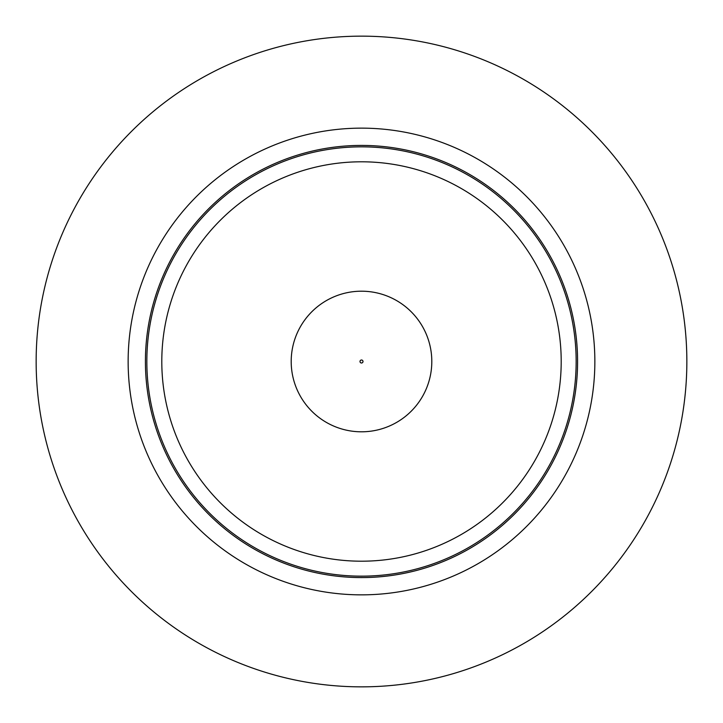 <?xml version="1.0" encoding="UTF-8"?>
<svg xmlns="http://www.w3.org/2000/svg" width="723" height="723" viewBox="0 0 723 723"><rect width="100%" height="100%" fill="white"/><g stroke="black" fill="none" stroke-linecap="round" stroke-linejoin="round"><path stroke-width="1.08" d="M299.277 586.407A233.357 233.357 0 0 1 136.593 299.277A233.357 233.357 0 0 1 423.723 136.593A233.357 233.357 0 0 1 586.407 423.723A233.357 233.357 0 0 1 299.277 586.407M419.114 153.24A216.078 216.078 0 0 0 153.24 303.886A216.078 216.078 0 0 0 303.886 569.76A216.078 216.078 0 0 0 569.76 419.114A216.078 216.078 0 0 0 419.114 153.24M304.266 568.386A214.659 214.659 0 0 1 154.614 304.266A214.659 214.659 0 0 1 418.734 154.614A214.659 214.659 0 0 1 568.386 418.734A214.659 214.659 0 0 1 304.266 568.386A214.659 214.659 0 0 1 154.614 304.266A214.659 214.659 0 0 1 418.734 154.614M431.803 361.5A70.303 70.303 0 0 1 361.5 431.803A70.303 70.303 0 0 1 291.197 361.5A70.303 70.303 0 0 1 361.5 291.197A70.303 70.303 0 0 1 431.803 361.5A70.303 70.303 0 0 1 361.5 431.803A70.303 70.303 0 0 1 291.197 361.5M686.85 361.5A325.35 325.35 0 0 0 361.5 36.15A325.35 325.35 0 0 0 36.15 361.5A325.35 325.35 0 0 0 361.5 686.85A325.35 325.35 0 0 0 686.85 361.5M414.749 169.028A199.702 199.702 0 0 0 169.028 308.251A199.702 199.702 0 0 0 308.251 553.972A199.702 199.702 0 0 0 553.972 414.749A199.702 199.702 0 0 0 414.749 169.028M360 361.5A1.5 1.5 0 0 0 361.5 363A1.5 1.5 0 0 0 363 361.5A1.5 1.5 0 0 0 361.5 360A1.5 1.5 0 0 0 360 361.5"/></g></svg>
